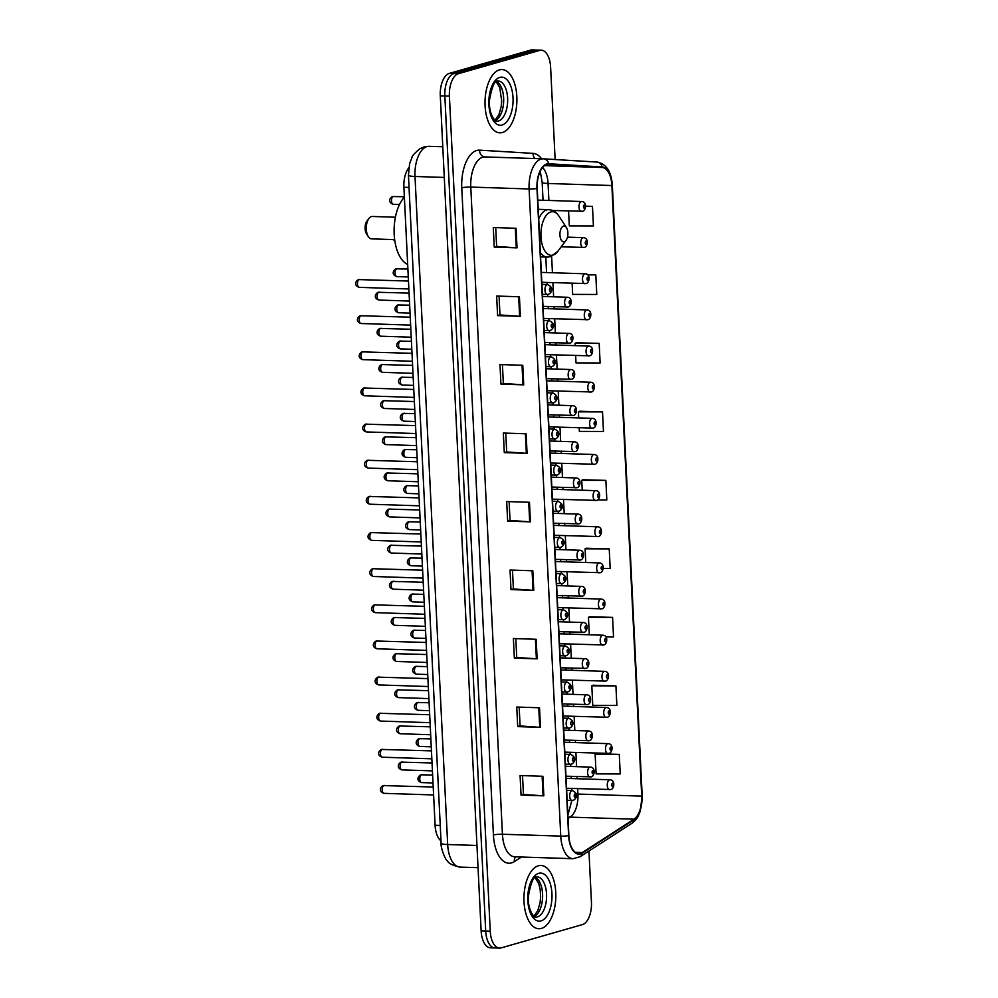 <?xml version="1.0" encoding="UTF-8"?>
<svg xmlns="http://www.w3.org/2000/svg" width="998" height="998" viewBox="0 0 998 998"><rect width="100%" height="100%" fill="white"/><g stroke="black" fill="none" stroke-linecap="round" stroke-linejoin="round"><path stroke-width="1.5" d="M441.004 840.89A19.785 9.955 -88.1 0 1 435.091 825.271L403.891 187.262A19.785 9.955 -88.1 0 1 408.793 167.839M555.125 159.53L550.609 67.128A19.785 9.955 91.9 0 0 541.328 50.199L532.208 49.9A19.785 9.955 91.9 0 0 530.612 50.1L449.25 73.415A19.785 9.955 91.9 0 0 440.293 95.833L481.136 930.872A19.785 9.955 91.9 0 0 490.417 947.801L494.971 947.95A19.785 9.955 91.9 0 0 496.567 947.751M541.328 50.199A19.785 9.955 91.9 0 0 539.731 50.399L458.369 73.715A19.785 9.955 91.9 0 0 449.399 96.12L490.243 931.171L485.689 931.022A19.785 9.955 91.9 0 0 494.971 947.95A19.785 9.955 91.9 0 1 485.689 931.022L444.846 95.983L485.689 931.022L481.136 930.872M458.369 73.715L453.816 73.565A19.785 9.955 91.9 0 0 444.846 95.983A19.785 9.955 91.9 0 1 453.816 73.565L535.165 50.249L453.816 73.565L449.25 73.415M536.762 50.05A19.785 9.955 91.9 0 0 535.165 50.249A19.785 9.955 91.9 0 1 536.762 50.05M541.415 928.414A31.649 15.918 91.9 0 0 555.836 895.081A31.649 15.918 91.9 0 0 540.916 865.466A31.649 15.918 91.9 0 0 538.359 865.79A31.649 15.918 91.9 0 0 523.938 899.123A31.649 15.918 91.9 0 0 538.858 928.739A31.649 15.918 91.9 0 0 541.415 928.414A31.649 15.918 91.9 0 0 555.836 895.081A31.649 15.918 91.9 0 0 540.916 865.466A31.649 15.918 91.9 0 0 538.359 865.79A31.649 15.918 91.9 0 0 523.938 899.123A31.649 15.918 91.9 0 0 538.858 928.739A31.649 15.918 91.9 0 0 541.415 928.414M502.493 132.509A31.649 15.918 91.9 0 0 516.902 99.176A31.649 15.918 91.9 0 0 501.994 69.561A31.649 15.918 91.9 0 0 499.424 69.885A31.649 15.918 91.9 0 0 485.016 103.218A31.649 15.918 91.9 0 0 499.936 132.834A31.649 15.918 91.9 0 0 502.493 132.509A31.649 15.918 91.9 0 0 516.902 99.176A31.649 15.918 91.9 0 0 501.994 69.561A31.649 15.918 91.9 0 0 499.424 69.885A31.649 15.918 91.9 0 0 485.016 103.218A31.649 15.918 91.9 0 0 499.936 132.834A31.649 15.918 91.9 0 0 502.493 132.509M580.474 853.39A21.108 10.616 -88.1 0 1 578.778 853.602A21.108 10.616 -88.1 0 1 568.872 835.551L537.223 188.385A21.108 10.616 -88.1 0 1 548.488 164.258A21.108 10.616 -88.1 0 1 548.638 164.271L602.118 167.489A21.108 10.616 -88.1 0 1 611.874 185.541L641.726 796.13A21.108 10.616 -88.1 0 1 633.992 819.183L582.308 852.542A21.108 10.616 -88.1 0 1 580.474 853.39M580.512 853.914A21.632 10.878 91.9 0 0 582.37 853.053L634.067 819.695A21.632 10.878 91.9 0 0 642.001 796.055L612.136 185.466A21.632 10.878 91.9 0 0 602.143 166.965L548.663 163.747A21.632 10.878 91.9 0 0 536.961 188.46L568.611 835.625A21.632 10.878 91.9 0 0 580.512 853.914M516.078 228.28L493.286 227.544L494.247 247.117L517.026 247.853L516.078 228.28M495.719 227.619L496.642 246.456L516.278 247.816A5.277 0.724 -2.8 0 0 517.026 247.853M496.642 246.431L494.247 247.117M519.422 296.78L496.642 296.044L497.59 315.605L520.382 316.354L519.422 296.78M499.062 296.119L499.986 314.956L519.634 316.316A5.277 0.724 -2.8 0 0 520.382 316.354M499.986 314.919L497.59 315.605M522.777 365.28L499.986 364.544L500.946 384.105L523.725 384.854L522.777 365.28M502.418 364.619L503.341 383.457L522.977 384.816A5.277 0.724 -2.8 0 0 523.725 384.854M503.341 383.419L500.946 384.105M526.121 433.781L503.341 433.045L504.289 452.605L527.081 453.354L526.121 433.781M505.774 433.12L506.685 451.957L526.333 453.317A5.277 0.724 -2.8 0 0 527.081 453.354M506.685 451.919L504.289 452.605M542.875 776.282L520.083 775.533L521.043 795.107L543.835 795.843L542.875 776.282M522.515 775.621L523.439 794.458L543.087 795.805A5.277 0.724 -2.8 0 0 543.835 795.843M523.439 794.42L521.043 795.107M539.531 707.782L516.739 707.033L517.7 726.606L540.479 727.342L539.531 707.782M519.172 707.12L520.095 725.958L539.731 727.305A5.277 0.724 -2.8 0 0 540.479 727.342M520.095 725.92L517.7 726.606M536.176 639.281L513.384 638.533L514.344 658.106L537.136 658.842L536.176 639.281M515.816 638.62L516.739 657.457L536.375 658.817A5.277 0.724 -2.8 0 0 537.136 658.842M516.739 657.42L514.344 658.106M532.82 570.781L510.04 570.033L511.001 589.606L533.78 590.354L532.82 570.781M512.473 570.12L513.396 588.957L533.032 590.317A5.277 0.724 -2.8 0 0 533.78 590.354M513.384 588.92L511.001 589.606M529.476 502.281L506.685 501.545L507.645 521.106L530.437 521.854L529.476 502.281M509.117 501.62L510.04 520.457L529.676 521.817A5.277 0.724 -2.8 0 0 530.437 521.854M510.04 520.42L507.645 521.106M490.243 931.171A19.785 9.955 91.9 0 0 499.524 948.1A19.785 9.955 91.9 0 0 501.121 947.9L582.483 924.585A19.785 9.955 91.9 0 0 591.44 902.167L588.945 851.032M575.646 355.562L576.008 362.885L600.122 362.96L599.174 343.387L576.382 342.751M572.116 283.27L572.652 294.385L596.779 294.46L595.818 274.887L587.373 274.612M568.573 210.99L569.309 225.897L593.423 225.96L592.463 206.386L585.589 206.162M603.241 568.436L610.177 568.461L609.217 548.888L586.437 548.251M605.898 636.936L613.521 636.961L612.572 617.388L589.793 616.752M615.916 685.888L591.802 685.813L592.762 705.386L616.876 705.461L615.916 685.888L593.136 685.252M619.271 754.388L595.145 754.313L596.105 773.887L620.232 773.961L619.271 754.388L596.492 753.752M579.177 427.843L579.351 431.386L603.478 431.46L602.518 411.887L579.738 411.251M597.615 499.936L606.821 499.961L605.873 480.387L583.082 479.751M605.873 480.387L581.747 480.312L582.233 490.218M581.747 480.312L583.306 479.651M609.217 548.888L585.102 548.813L585.764 562.498M585.102 548.813L586.662 548.151M612.572 617.388L588.446 617.313L589.307 634.778M588.446 617.313L590.005 616.652M591.802 685.813L593.361 685.152M595.145 754.313L596.704 753.652M602.518 411.887L578.403 411.825L578.703 417.925M578.403 411.825L579.963 411.151M599.174 343.387L575.048 343.324L575.16 345.645M575.048 343.324L576.607 342.651M595.818 274.887L587.66 274.862M592.463 206.386L585.589 206.374M395.395 217.215L372.291 216.466A11.215 5.639 91.9 0 0 371.381 216.578A11.215 5.639 91.9 0 0 368.936 218.45L366.965 221.069A7.909 3.98 91.9 0 0 366.553 233.931L368.349 236.676A11.215 5.639 91.9 0 0 371.555 238.871L394.672 239.632M368.936 218.45A11.215 5.639 91.9 0 0 368.349 236.676M563.521 226.072A7.909 3.98 91.9 0 0 559.94 235.041A7.909 3.98 91.9 0 0 564.294 241.728A7.909 3.98 91.9 0 0 566.016 240.406A7.909 3.98 91.9 0 0 566.427 227.544A7.909 3.98 91.9 0 0 563.521 226.072M404.377 197.18A36.277 18.251 91.9 0 0 394.185 234.193A36.277 18.251 91.9 0 0 407.658 264.42M440.243 825.433L435.091 825.271M409.043 187.437L403.891 187.262M408.444 175.236L409.617 163.697L412.049 157.31C411.812 156.274 414.395 153.43 419.809 148.777L423.963 146.968L429.09 146.332L442.788 146.768L429.277 146.332A26.385 13.273 91.9 0 0 429.09 146.332A26.385 13.273 91.9 0 0 426.957 146.594A26.385 13.273 91.9 0 0 415.006 176.484L447.678 844.52A26.385 13.273 91.9 0 0 460.053 867.087C452.768 865.528 448.589 863.482 447.516 860.975C444.996 859.889 440.305 846.267 441.116 843.273L408.444 175.236A13.186 1.821 177.2 0 0 415.006 176.484L444.285 177.432M476.957 845.468L447.678 844.52A13.186 1.821 177.2 0 1 441.116 843.273M440.293 95.833L449.399 96.12M530.612 50.1L539.731 50.399M521.43 857.033L514.407 861.561A32.971 16.592 -88.1 0 1 493.424 835.002L461.775 187.836A6.599 0.911 177.2 0 1 470.782 187.075L502.431 834.241A26.385 13.273 91.9 0 0 514.806 856.808L573.139 858.704A26.385 13.273 -88.1 0 1 560.764 836.124A6.599 0.911 -2.8 0 0 568.611 835.625M461.775 187.836A32.971 16.592 -88.1 0 1 476.707 150.486A32.971 16.592 -88.1 0 1 479.614 150.162L533.082 153.38A32.971 16.592 -88.1 0 1 541.552 158.757M482.733 157.197A26.385 13.273 91.9 0 0 470.782 187.075L529.115 188.971A26.385 13.273 -88.1 0 1 543.199 158.819A26.385 13.273 -88.1 0 1 543.374 158.819A6.599 5.701 -86.6 0 1 543.511 158.832L484.853 156.923A26.385 13.273 91.9 0 0 482.733 157.197M573.139 858.704L580.237 856.658A6.599 5.377 -122.8 0 0 582.37 853.053M580.237 856.658L631.921 823.3C635.589 820.281 637.772 817.699 638.458 815.566L640.167 811.411L642.188 795.818A6.599 0.911 177.2 0 1 642.001 796.055M602.143 166.965A6.599 5.701 -86.6 0 0 596.991 162.05A6.599 5.701 -86.6 0 0 596.854 162.05L543.648 158.844M631.921 823.3A6.599 5.377 -122.8 0 0 634.067 819.695M548.663 163.747A6.599 5.701 -86.6 0 0 543.511 158.832L596.991 162.05C606.26 163.797 611.375 171.531 612.323 185.241L642.188 795.818M536.961 188.46A6.599 0.911 177.2 0 1 529.115 188.971L560.764 836.124L502.431 834.241A6.599 0.911 177.2 0 0 493.424 835.002M543.012 158.807L485.04 156.935A26.385 13.273 91.9 0 0 484.853 156.923M514.407 861.561A6.599 5.377 57.2 0 1 515.741 856.845M534.978 158.545A6.599 5.701 93.4 0 1 533.082 153.38M484.891 156.923A6.599 5.701 93.4 0 1 479.614 150.162M611.874 185.541L548.064 183.482A21.108 10.616 91.9 0 0 542.563 167.527M602.118 167.489L544.534 165.631M582.308 852.542L575.322 852.317M633.992 819.183L570.182 817.125A21.108 10.616 91.9 0 0 577.929 794.059L577.667 788.632M568.037 818.51L570.182 817.125A11.876 9.693 57.2 0 0 567.987 817.325M641.726 796.13L577.929 794.059A11.876 1.634 177.2 0 1 576.145 793.959M577.181 778.727L577.069 776.569M576.582 766.651L575.896 752.492M575.409 742.587L575.31 740.429M574.823 730.511L574.124 716.352M573.638 706.434L573.538 704.289M573.052 694.371L572.353 680.212M571.879 670.294L571.767 668.136M571.28 658.231L570.594 644.072M570.108 634.154L569.995 631.996M569.521 622.091L568.823 607.932M568.336 598.014L568.236 595.856M567.75 585.951L567.051 571.792M566.577 561.874L566.465 559.716M565.978 549.798L565.292 535.639M564.806 525.734L564.693 523.576M564.219 513.658L563.521 499.499M563.034 489.594L562.934 487.436M562.448 477.518L561.749 463.359M561.263 453.441L561.163 451.296M560.676 441.378L559.99 427.219M559.504 417.301L559.391 415.156M558.905 405.238L558.219 391.079M557.732 381.161L557.633 379.003M557.146 369.098L556.447 354.939M555.961 345.021L555.861 342.863M555.375 332.958L554.688 318.799M554.202 308.881L554.09 306.723M553.603 296.805L552.917 282.646M552.43 272.741L551.632 256.299M548.9 200.461L548.064 183.482A11.876 1.634 177.2 0 1 542.163 182.347L540.242 171.269M528.728 502.256L529.676 521.817M532.071 570.756L533.032 590.317M535.427 639.256L536.375 658.817M538.77 707.757L539.731 727.305M542.126 776.257L543.087 795.805M525.372 433.756L526.333 453.317M522.029 365.256L522.977 384.816M518.673 296.755L519.634 316.316M515.317 228.255L516.278 247.816M537.448 916.875A20.097 10.117 91.9 0 0 546.592 895.705A20.097 10.117 91.9 0 0 537.124 876.893L536.4 876.993C533.506 876.207 530.811 882.743 528.329 896.578C527.605 912.347 536.013 919.096 535.814 917.075A20.097 10.117 91.9 0 0 537.448 916.875M534.217 916.463A20.097 10.117 91.9 0 0 542.588 897.19A20.097 10.117 91.9 0 0 535.489 877.404M538.72 873.3A24.052 12.101 91.9 0 0 527.817 900.558A24.052 12.101 91.9 0 0 541.053 920.892A24.052 12.101 91.9 0 0 551.956 893.647A24.052 12.101 91.9 0 0 538.72 873.3M538.246 209.318L548.638 209.655C552.792 209.892 556.198 212 558.855 215.992A21.806 10.966 91.9 0 0 550.846 211.938A21.806 10.966 91.9 0 0 540.966 236.638A21.806 10.966 91.9 0 0 552.954 255.089A21.806 10.966 91.9 0 0 557.707 251.446L550.522 256.686L547.104 257.11A23.74 11.939 91.9 0 1 540.367 252.544M548.638 209.655A23.74 11.939 91.9 0 0 546.729 209.892A23.74 11.939 91.9 0 0 538.72 218.986M498.513 120.97A20.097 10.117 91.9 0 0 507.67 99.8A20.097 10.117 91.9 0 0 498.189 81L497.466 81.088C494.584 80.314 491.889 86.838 489.407 100.686C488.671 116.442 497.079 123.203 496.892 121.182A20.097 10.117 91.9 0 0 498.513 120.97M495.295 120.558A20.097 10.117 91.9 0 0 503.666 101.285A20.097 10.117 91.9 0 0 496.555 81.499M499.798 77.395A24.052 12.101 91.9 0 0 488.895 104.653A24.052 12.101 91.9 0 0 502.131 125A24.052 12.101 91.9 0 0 513.022 97.742A24.052 12.101 91.9 0 0 499.798 77.395M384.629 785.501A3.955 1.996 91.9 0 0 384.317 785.438A3.955 1.996 91.9 0 0 383.993 785.476A3.955 1.996 91.9 0 0 382.197 789.655A3.955 1.996 91.9 0 0 384.055 793.348A3.955 1.996 91.9 0 0 384.38 793.31M571.941 790.603A4.94 2.483 -88.1 0 1 572.341 790.553C579.838 794.096 575.447 799.585 573.164 800.296L572.016 800.433A4.94 2.483 -88.1 0 1 569.683 795.805A4.94 2.483 -88.1 0 1 571.941 790.603M575.11 797.215A1.647 0.823 91.9 0 0 575.858 795.344A1.647 0.823 91.9 0 0 574.948 793.959A1.647 0.823 91.9 0 0 574.199 795.818A1.647 0.823 91.9 0 0 575.11 797.215M572.415 800.384A4.94 2.483 -88.1 0 1 572.016 800.433L567.151 800.284M382.858 749.361A3.955 1.996 91.9 0 0 382.546 749.298A3.955 1.996 91.9 0 0 382.222 749.336A3.955 1.996 91.9 0 0 380.425 753.502A3.955 1.996 91.9 0 0 382.296 757.208A3.955 1.996 91.9 0 0 382.608 757.17M570.17 754.463A4.94 2.483 -88.1 0 1 570.569 754.413C578.067 757.956 573.675 763.445 571.405 764.156L570.257 764.293A4.94 2.483 -88.1 0 1 567.924 759.665A4.94 2.483 -88.1 0 1 570.17 754.463M573.339 761.075A1.647 0.823 91.9 0 0 574.087 759.204A1.647 0.823 91.9 0 0 573.176 757.819A1.647 0.823 91.9 0 0 572.428 759.678A1.647 0.823 91.9 0 0 573.339 761.075M570.656 764.243A4.94 2.483 -88.1 0 1 570.257 764.293L565.379 764.144M381.099 713.221A3.955 1.996 91.9 0 0 380.774 713.158A3.955 1.996 91.9 0 0 380.463 713.196A3.955 1.996 91.9 0 0 378.654 717.362A3.955 1.996 91.9 0 0 380.525 721.067A3.955 1.996 91.9 0 0 380.837 721.03M568.398 718.323A4.94 2.483 -88.1 0 1 568.81 718.261C576.295 721.816 571.904 727.293 569.633 728.016L568.486 728.153A4.94 2.483 -88.1 0 1 566.153 723.525A4.94 2.483 -88.1 0 1 568.398 718.323M571.567 724.935A1.647 0.823 91.9 0 0 572.316 723.063A1.647 0.823 91.9 0 0 571.417 721.666A1.647 0.823 91.9 0 0 570.669 723.538A1.647 0.823 91.9 0 0 571.567 724.935M568.885 728.103A4.94 2.483 -88.1 0 1 568.486 728.153L563.62 727.991M379.327 677.081A3.955 1.996 91.9 0 0 379.015 677.018A3.955 1.996 91.9 0 0 378.691 677.056A3.955 1.996 91.9 0 0 376.895 681.222A3.955 1.996 91.9 0 0 378.753 684.927A3.955 1.996 91.9 0 0 379.078 684.89M566.639 682.17A4.94 2.483 -88.1 0 1 567.039 682.121C574.524 685.676 570.145 691.152 567.862 691.864L566.714 692.013A4.94 2.483 -88.1 0 1 564.381 687.385A4.94 2.483 -88.1 0 1 566.639 682.17M569.808 688.795A1.647 0.823 91.9 0 0 570.557 686.923A1.647 0.823 91.9 0 0 569.646 685.526A1.647 0.823 91.9 0 0 568.897 687.397A1.647 0.823 91.9 0 0 569.808 688.795M567.188 694.184L567.089 692.001A4.94 2.483 -88.1 0 1 566.714 692.013L561.849 691.851M377.556 640.941A3.955 1.996 91.9 0 0 377.244 640.878A3.955 1.996 91.9 0 0 376.92 640.916A3.955 1.996 91.9 0 0 375.123 645.082A3.955 1.996 91.9 0 0 376.982 648.787A3.955 1.996 91.9 0 0 377.306 648.737M564.868 646.03A4.94 2.483 -88.1 0 1 565.267 645.98C572.765 649.536 568.373 655.012 566.091 655.723L564.943 655.873A4.94 2.483 -88.1 0 1 562.623 651.245A4.94 2.483 -88.1 0 1 564.868 646.03M568.037 652.655A1.647 0.823 91.9 0 0 568.785 650.783A1.647 0.823 91.9 0 0 567.874 649.386A1.647 0.823 91.9 0 0 567.126 651.257A1.647 0.823 91.9 0 0 568.037 652.655M565.342 655.823A4.94 2.483 -88.1 0 1 564.943 655.873L560.078 655.711M375.797 604.788A3.955 1.996 91.9 0 0 375.473 604.738A3.955 1.996 91.9 0 0 375.161 604.776A3.955 1.996 91.9 0 0 373.352 608.942A3.955 1.996 91.9 0 0 375.223 612.647A3.955 1.996 91.9 0 0 375.535 612.597M563.097 609.89A4.94 2.483 -88.1 0 1 563.496 609.84C570.993 613.396 566.602 618.872 564.332 619.583L563.184 619.733A4.94 2.483 -88.1 0 1 560.851 615.105A4.94 2.483 -88.1 0 1 563.097 609.89M566.265 616.514A1.647 0.823 91.9 0 0 567.014 614.643A1.647 0.823 91.9 0 0 566.115 613.246A1.647 0.823 91.9 0 0 565.367 615.117A1.647 0.823 91.9 0 0 566.265 616.514M563.658 621.891L563.558 619.721A4.94 2.483 -88.1 0 1 563.184 619.733L558.319 619.571M374.025 568.648A3.955 1.996 91.9 0 0 373.714 568.586A3.955 1.996 91.9 0 0 373.389 568.635A3.955 1.996 91.9 0 0 371.593 572.802A3.955 1.996 91.9 0 0 373.452 576.495A3.955 1.996 91.9 0 0 373.776 576.457M561.338 573.75A4.94 2.483 -88.1 0 1 561.737 573.7C569.222 577.256 564.843 582.732 562.56 583.443L561.412 583.593A4.94 2.483 -88.1 0 1 559.08 578.965A4.94 2.483 -88.1 0 1 561.338 573.75M564.506 580.362A1.647 0.823 91.9 0 0 565.255 578.503A1.647 0.823 91.9 0 0 564.344 577.106A1.647 0.823 91.9 0 0 563.596 578.977A1.647 0.823 91.9 0 0 564.506 580.362M561.812 583.531A4.94 2.483 -88.1 0 1 561.412 583.593L556.547 583.431M372.254 532.508A3.955 1.996 91.9 0 0 371.942 532.445A3.955 1.996 91.9 0 0 371.618 532.495A3.955 1.996 91.9 0 0 369.821 536.662A3.955 1.996 91.9 0 0 371.68 540.355A3.955 1.996 91.9 0 0 372.005 540.317M559.566 537.61A4.94 2.483 -88.1 0 1 559.965 537.56C567.463 541.103 563.072 546.592 560.789 547.303L559.641 547.44A4.94 2.483 -88.1 0 1 557.308 542.812A4.94 2.483 -88.1 0 1 559.566 537.61M562.735 544.222A1.647 0.823 91.9 0 0 563.483 542.363A1.647 0.823 91.9 0 0 562.573 540.966A1.647 0.823 91.9 0 0 561.824 542.825A1.647 0.823 91.9 0 0 562.735 544.222M560.04 547.391A4.94 2.483 -88.1 0 1 559.641 547.44L554.776 547.291M370.495 496.368A3.955 1.996 91.9 0 0 370.171 496.305A3.955 1.996 91.9 0 0 369.859 496.343A3.955 1.996 91.9 0 0 368.05 500.509A3.955 1.996 91.9 0 0 369.921 504.215A3.955 1.996 91.9 0 0 370.233 504.177M557.795 501.47A4.94 2.483 -88.1 0 1 558.194 501.42C565.691 504.963 561.3 510.452 559.03 511.163L557.882 511.3A4.94 2.483 -88.1 0 1 555.549 506.672A4.94 2.483 -88.1 0 1 557.795 501.47M560.963 508.082A1.647 0.823 91.9 0 0 561.712 506.211A1.647 0.823 91.9 0 0 560.801 504.826A1.647 0.823 91.9 0 0 560.065 506.685A1.647 0.823 91.9 0 0 560.963 508.082M558.281 511.25A4.94 2.483 -88.1 0 1 557.882 511.3L553.004 511.151M368.724 460.228A3.955 1.996 91.9 0 0 368.412 460.165A3.955 1.996 91.9 0 0 368.087 460.203A3.955 1.996 91.9 0 0 366.278 464.369A3.955 1.996 91.9 0 0 368.15 468.074A3.955 1.996 91.9 0 0 368.474 468.037M556.036 465.33A4.94 2.483 -88.1 0 1 556.435 465.28C563.92 468.823 559.541 474.312 557.258 475.023L556.111 475.16A4.94 2.483 -88.1 0 1 553.778 470.532A4.94 2.483 -88.1 0 1 556.036 465.33M559.204 471.942A1.647 0.823 91.9 0 0 559.94 470.07A1.647 0.823 91.9 0 0 559.042 468.686A1.647 0.823 91.9 0 0 558.294 470.545A1.647 0.823 91.9 0 0 559.204 471.942M556.51 475.11A4.94 2.483 -88.1 0 1 556.111 475.16L551.245 474.998M366.952 424.088A3.955 1.996 91.9 0 0 366.64 424.025A3.955 1.996 91.9 0 0 366.316 424.063A3.955 1.996 91.9 0 0 364.519 428.229A3.955 1.996 91.9 0 0 366.378 431.934A3.955 1.996 91.9 0 0 366.703 431.897M554.264 429.177A4.94 2.483 -88.1 0 1 554.663 429.128C562.161 432.683 557.77 438.159 555.487 438.883L554.339 439.02A4.94 2.483 -88.1 0 1 552.006 434.392A4.94 2.483 -88.1 0 1 554.264 429.177M557.433 435.802A1.647 0.823 91.9 0 0 558.181 433.93A1.647 0.823 91.9 0 0 557.271 432.533A1.647 0.823 91.9 0 0 556.522 434.404A1.647 0.823 91.9 0 0 557.433 435.802M554.738 438.97A4.94 2.483 -88.1 0 1 554.339 439.02L549.474 438.858M365.193 387.948A3.955 1.996 91.9 0 0 364.869 387.885A3.955 1.996 91.9 0 0 364.557 387.923A3.955 1.996 91.9 0 0 362.748 392.089A3.955 1.996 91.9 0 0 364.619 395.794A3.955 1.996 91.9 0 0 364.931 395.757M552.493 393.037A4.94 2.483 -88.1 0 1 552.892 392.987C560.389 396.543 555.998 402.019 553.728 402.73L552.58 402.88A4.94 2.483 -88.1 0 1 550.247 398.252A4.94 2.483 -88.1 0 1 552.493 393.037M555.661 399.662A1.647 0.823 91.9 0 0 556.41 397.79A1.647 0.823 91.9 0 0 555.499 396.393A1.647 0.823 91.9 0 0 554.751 398.264A1.647 0.823 91.9 0 0 555.661 399.662M552.979 402.83A4.94 2.483 -88.1 0 1 552.58 402.88L547.702 402.718M363.422 351.807A3.955 1.996 91.9 0 0 363.097 351.745A3.955 1.996 91.9 0 0 362.785 351.783A3.955 1.996 91.9 0 0 360.977 355.949A3.955 1.996 91.9 0 0 362.848 359.654A3.955 1.996 91.9 0 0 363.172 359.604M550.734 356.897A4.94 2.483 -88.1 0 1 551.133 356.847C558.618 360.403 554.227 365.879 551.956 366.59L550.809 366.74A4.94 2.483 -88.1 0 1 548.476 362.112A4.94 2.483 -88.1 0 1 550.734 356.897M553.89 363.522A1.647 0.823 91.9 0 0 554.639 361.65A1.647 0.823 91.9 0 0 553.74 360.253A1.647 0.823 91.9 0 0 552.992 362.124A1.647 0.823 91.9 0 0 553.89 363.522M551.283 368.911L551.183 366.728A4.94 2.483 -88.1 0 1 550.809 366.74L545.943 366.578M361.65 315.655A3.955 1.996 91.9 0 0 361.338 315.605A3.955 1.996 91.9 0 0 361.014 315.642A3.955 1.996 91.9 0 0 359.218 319.809A3.955 1.996 91.9 0 0 361.076 323.514A3.955 1.996 91.9 0 0 361.401 323.464M548.962 320.757A4.94 2.483 -88.1 0 1 549.362 320.707C556.859 324.263 552.468 329.739 550.185 330.45L549.037 330.6A4.94 2.483 -88.1 0 1 546.704 325.972A4.94 2.483 -88.1 0 1 548.962 320.757M552.131 327.369A1.647 0.823 91.9 0 0 552.88 325.51A1.647 0.823 91.9 0 0 551.969 324.113A1.647 0.823 91.9 0 0 551.22 325.984A1.647 0.823 91.9 0 0 552.131 327.369M549.436 330.55A4.94 2.483 -88.1 0 1 549.037 330.6L544.172 330.438M359.879 279.515A3.955 1.996 91.9 0 0 359.567 279.452A3.955 1.996 91.9 0 0 359.243 279.502A3.955 1.996 91.9 0 0 357.446 283.669A3.955 1.996 91.9 0 0 359.305 287.362A3.955 1.996 91.9 0 0 359.629 287.324M547.191 284.617A4.94 2.483 -88.1 0 1 547.59 284.567C555.088 288.11 550.696 293.599 548.426 294.31L547.278 294.447A4.94 2.483 -88.1 0 1 544.945 289.832A4.94 2.483 -88.1 0 1 547.191 284.617M550.36 291.229A1.647 0.823 91.9 0 0 551.108 289.37A1.647 0.823 91.9 0 0 550.197 287.973A1.647 0.823 91.9 0 0 549.449 289.844A1.647 0.823 91.9 0 0 550.36 291.229M547.677 294.398A4.94 2.483 -88.1 0 1 547.278 294.447L542.401 294.298M402.531 762.048A3.955 1.996 91.9 0 0 402.219 761.985A3.955 1.996 91.9 0 0 401.895 762.023A3.955 1.996 91.9 0 0 400.098 766.19A3.955 1.996 91.9 0 0 401.957 769.895A3.955 1.996 91.9 0 0 402.281 769.857M590.317 776.931A4.94 2.483 -88.1 0 1 589.918 776.98A4.94 2.483 -88.1 0 1 587.585 772.352A4.94 2.483 -88.1 0 1 589.843 767.15A4.94 2.483 -88.1 0 1 590.242 767.1L565.492 766.289M592.849 770.506A1.647 0.823 91.9 0 0 592.101 772.365A1.647 0.823 91.9 0 0 593.012 773.762A1.647 0.823 91.9 0 0 593.76 771.891A1.647 0.823 91.9 0 0 592.849 770.506M400.759 725.908A3.955 1.996 91.9 0 0 400.447 725.845A3.955 1.996 91.9 0 0 400.123 725.883A3.955 1.996 91.9 0 0 398.327 730.049A3.955 1.996 91.9 0 0 400.186 733.755A3.955 1.996 91.9 0 0 400.51 733.717M588.546 740.79A4.94 2.483 -88.1 0 1 588.146 740.84A4.94 2.483 -88.1 0 1 585.826 736.212A4.94 2.483 -88.1 0 1 588.072 731.01A4.94 2.483 -88.1 0 1 588.471 730.96L563.72 730.149M591.078 734.366A1.647 0.823 91.9 0 0 590.329 736.225A1.647 0.823 91.9 0 0 591.24 737.622A1.647 0.823 91.9 0 0 591.989 735.751A1.647 0.823 91.9 0 0 591.078 734.366M399 689.768A3.955 1.996 91.9 0 0 398.676 689.705A3.955 1.996 91.9 0 0 398.364 689.743A3.955 1.996 91.9 0 0 396.555 693.909A3.955 1.996 91.9 0 0 398.427 697.614A3.955 1.996 91.9 0 0 398.738 697.577M586.787 704.65A4.94 2.483 -88.1 0 1 586.387 704.7A4.94 2.483 -88.1 0 1 584.055 700.072A4.94 2.483 -88.1 0 1 586.3 694.858A4.94 2.483 -88.1 0 1 586.699 694.808L561.949 694.009M589.319 698.213A1.647 0.823 91.9 0 0 588.571 700.085A1.647 0.823 91.9 0 0 589.469 701.482A1.647 0.823 91.9 0 0 590.217 699.61A1.647 0.823 91.9 0 0 589.319 698.213M397.229 653.628A3.955 1.996 91.9 0 0 396.917 653.565A3.955 1.996 91.9 0 0 396.593 653.603A3.955 1.996 91.9 0 0 394.796 657.769A3.955 1.996 91.9 0 0 396.655 661.474A3.955 1.996 91.9 0 0 396.979 661.437M585.015 668.51A4.94 2.483 -88.1 0 1 584.616 668.56A4.94 2.483 -88.1 0 1 582.283 663.932A4.94 2.483 -88.1 0 1 584.541 658.717A4.94 2.483 -88.1 0 1 584.94 658.668L560.19 657.869M587.548 662.073A1.647 0.823 91.9 0 0 586.799 663.944A1.647 0.823 91.9 0 0 587.71 665.342A1.647 0.823 91.9 0 0 588.458 663.47A1.647 0.823 91.9 0 0 587.548 662.073M395.458 617.488A3.955 1.996 91.9 0 0 395.146 617.425A3.955 1.996 91.9 0 0 394.821 617.463A3.955 1.996 91.9 0 0 393.025 621.629A3.955 1.996 91.9 0 0 394.884 625.334A3.955 1.996 91.9 0 0 395.208 625.284M583.244 632.37A4.94 2.483 -88.1 0 1 582.844 632.42A4.94 2.483 -88.1 0 1 580.512 627.792A4.94 2.483 -88.1 0 1 582.77 622.577A4.94 2.483 -88.1 0 1 583.169 622.527L558.418 621.729M585.776 625.933A1.647 0.823 91.9 0 0 585.028 627.804A1.647 0.823 91.9 0 0 585.938 629.202A1.647 0.823 91.9 0 0 586.687 627.33A1.647 0.823 91.9 0 0 585.776 625.933M393.699 581.335A3.955 1.996 91.9 0 0 393.374 581.285A3.955 1.996 91.9 0 0 393.062 581.323A3.955 1.996 91.9 0 0 391.253 585.489A3.955 1.996 91.9 0 0 393.125 589.194A3.955 1.996 91.9 0 0 393.437 589.144M581.485 596.23A4.94 2.483 -88.1 0 1 581.086 596.28A4.94 2.483 -88.1 0 1 578.753 591.652A4.94 2.483 -88.1 0 1 580.998 586.437A4.94 2.483 -88.1 0 1 581.397 586.387L556.647 585.589M584.005 589.793A1.647 0.823 91.9 0 0 583.269 591.664A1.647 0.823 91.9 0 0 584.167 593.049A1.647 0.823 91.9 0 0 584.915 591.19A1.647 0.823 91.9 0 0 584.005 589.793M391.927 545.195A3.955 1.996 91.9 0 0 391.615 545.133A3.955 1.996 91.9 0 0 391.291 545.182A3.955 1.996 91.9 0 0 389.482 549.349A3.955 1.996 91.9 0 0 391.353 553.042A3.955 1.996 91.9 0 0 391.678 553.004M579.713 560.078A4.94 2.483 -88.1 0 1 579.314 560.128A4.94 2.483 -88.1 0 1 576.981 555.512A4.94 2.483 -88.1 0 1 579.239 550.297A4.94 2.483 -88.1 0 1 579.638 550.247L554.888 549.449M582.246 553.653A1.647 0.823 91.9 0 0 581.497 555.524A1.647 0.823 91.9 0 0 582.408 556.909A1.647 0.823 91.9 0 0 583.144 555.05A1.647 0.823 91.9 0 0 582.246 553.653M390.156 509.055A3.955 1.996 91.9 0 0 389.844 508.992A3.955 1.996 91.9 0 0 389.519 509.042A3.955 1.996 91.9 0 0 387.723 513.209A3.955 1.996 91.9 0 0 389.582 516.902A3.955 1.996 91.9 0 0 389.906 516.864M577.942 523.938A4.94 2.483 -88.1 0 1 577.543 523.987A4.94 2.483 -88.1 0 1 575.21 519.359A4.94 2.483 -88.1 0 1 577.468 514.157A4.94 2.483 -88.1 0 1 577.867 514.107L553.117 513.296M580.474 517.513A1.647 0.823 91.9 0 0 579.726 519.372A1.647 0.823 91.9 0 0 580.636 520.769A1.647 0.823 91.9 0 0 581.385 518.898A1.647 0.823 91.9 0 0 580.474 517.513M388.397 472.915A3.955 1.996 91.9 0 0 388.072 472.852A3.955 1.996 91.9 0 0 387.76 472.89A3.955 1.996 91.9 0 0 385.952 477.056A3.955 1.996 91.9 0 0 387.823 480.762A3.955 1.996 91.9 0 0 388.135 480.724M576.183 487.797A4.94 2.483 -88.1 0 1 575.784 487.847A4.94 2.483 -88.1 0 1 573.451 483.219A4.94 2.483 -88.1 0 1 575.696 478.017A4.94 2.483 -88.1 0 1 576.096 477.967L551.345 477.156M578.703 481.373A1.647 0.823 91.9 0 0 577.954 483.232A1.647 0.823 91.9 0 0 578.865 484.629A1.647 0.823 91.9 0 0 579.613 482.758A1.647 0.823 91.9 0 0 578.703 481.373M386.625 436.775A3.955 1.996 91.9 0 0 386.301 436.712A3.955 1.996 91.9 0 0 385.989 436.75A3.955 1.996 91.9 0 0 384.18 440.916A3.955 1.996 91.9 0 0 386.051 444.621A3.955 1.996 91.9 0 0 386.376 444.584M574.411 451.657A4.94 2.483 -88.1 0 1 574.012 451.707A4.94 2.483 -88.1 0 1 571.679 447.079A4.94 2.483 -88.1 0 1 573.937 441.877A4.94 2.483 -88.1 0 1 574.337 441.827L549.586 441.016M576.944 445.22A1.647 0.823 91.9 0 0 576.195 447.092A1.647 0.823 91.9 0 0 577.094 448.489A1.647 0.823 91.9 0 0 577.842 446.617A1.647 0.823 91.9 0 0 576.944 445.22M384.854 400.635A3.955 1.996 91.9 0 0 384.542 400.572A3.955 1.996 91.9 0 0 384.218 400.61A3.955 1.996 91.9 0 0 382.421 404.776A3.955 1.996 91.9 0 0 384.28 408.481A3.955 1.996 91.9 0 0 384.604 408.444M572.64 415.517A4.94 2.483 -88.1 0 1 572.241 415.567A4.94 2.483 -88.1 0 1 569.908 410.939A4.94 2.483 -88.1 0 1 572.166 405.724A4.94 2.483 -88.1 0 1 572.565 405.675L547.815 404.876M575.172 409.08A1.647 0.823 91.9 0 0 574.424 410.951A1.647 0.823 91.9 0 0 575.335 412.349A1.647 0.823 91.9 0 0 576.083 410.477A1.647 0.823 91.9 0 0 575.172 409.08M383.082 364.495A3.955 1.996 91.9 0 0 382.77 364.432A3.955 1.996 91.9 0 0 382.446 364.47A3.955 1.996 91.9 0 0 380.65 368.636A3.955 1.996 91.9 0 0 382.508 372.341A3.955 1.996 91.9 0 0 382.833 372.304M570.881 379.377A4.94 2.483 -88.1 0 1 570.482 379.427A4.94 2.483 -88.1 0 1 568.149 374.799A4.94 2.483 -88.1 0 1 570.394 369.584A4.94 2.483 -88.1 0 1 570.794 369.534L546.043 368.736M573.401 372.94A1.647 0.823 91.9 0 0 572.652 374.811A1.647 0.823 91.9 0 0 573.563 376.209A1.647 0.823 91.9 0 0 574.312 374.337A1.647 0.823 91.9 0 0 573.401 372.94M381.323 328.354A3.955 1.996 91.9 0 0 380.999 328.292A3.955 1.996 91.9 0 0 380.687 328.33A3.955 1.996 91.9 0 0 378.878 332.496A3.955 1.996 91.9 0 0 380.749 336.201A3.955 1.996 91.9 0 0 381.061 336.151M569.11 343.237A4.94 2.483 -88.1 0 1 568.71 343.287A4.94 2.483 -88.1 0 1 566.377 338.659A4.94 2.483 -88.1 0 1 568.623 333.444A4.94 2.483 -88.1 0 1 569.035 333.394L544.272 332.596M571.642 336.8A1.647 0.823 91.9 0 0 570.893 338.671A1.647 0.823 91.9 0 0 571.792 340.069A1.647 0.823 91.9 0 0 572.54 338.197A1.647 0.823 91.9 0 0 571.642 336.8M379.552 292.202A3.955 1.996 91.9 0 0 379.24 292.14A3.955 1.996 91.9 0 0 378.916 292.189A3.955 1.996 91.9 0 0 377.119 296.356A3.955 1.996 91.9 0 0 378.978 300.061A3.955 1.996 91.9 0 0 379.302 300.011M567.338 307.085A4.94 2.483 -88.1 0 1 566.939 307.147A4.94 2.483 -88.1 0 1 564.606 302.519A4.94 2.483 -88.1 0 1 566.864 297.304A4.94 2.483 -88.1 0 1 567.263 297.254L542.513 296.456M569.87 300.66A1.647 0.823 91.9 0 0 569.122 302.531A1.647 0.823 91.9 0 0 570.033 303.916A1.647 0.823 91.9 0 0 570.781 302.057A1.647 0.823 91.9 0 0 569.87 300.66M422.204 774.735A3.955 1.996 91.9 0 0 421.88 774.673A3.955 1.996 91.9 0 0 421.568 774.722A3.955 1.996 91.9 0 0 419.759 778.889A3.955 1.996 91.9 0 0 421.63 782.582A3.955 1.996 91.9 0 0 421.942 782.544M609.99 789.618A4.94 2.483 -88.1 0 1 609.591 789.668A4.94 2.483 -88.1 0 1 607.258 785.039A4.94 2.483 -88.1 0 1 609.504 779.837A4.94 2.483 -88.1 0 1 609.903 779.787L566.078 778.365M612.523 783.193A1.647 0.823 91.9 0 0 611.774 785.052A1.647 0.823 91.9 0 0 612.672 786.449A1.647 0.823 91.9 0 0 613.421 784.578A1.647 0.823 91.9 0 0 612.523 783.193M420.432 738.595A3.955 1.996 91.9 0 0 420.121 738.532A3.955 1.996 91.9 0 0 419.796 738.57A3.955 1.996 91.9 0 0 418 742.737A3.955 1.996 91.9 0 0 419.859 746.442A3.955 1.996 91.9 0 0 420.183 746.404M608.219 753.478A4.94 2.483 -88.1 0 1 607.819 753.527A4.94 2.483 -88.1 0 1 605.487 748.899A4.94 2.483 -88.1 0 1 607.745 743.697A4.94 2.483 -88.1 0 1 608.144 743.647L564.307 742.225M610.751 747.053A1.647 0.823 91.9 0 0 610.003 748.912A1.647 0.823 91.9 0 0 610.913 750.309A1.647 0.823 91.9 0 0 611.662 748.438A1.647 0.823 91.9 0 0 610.751 747.053M418.661 702.455A3.955 1.996 91.9 0 0 418.349 702.392A3.955 1.996 91.9 0 0 418.025 702.43A3.955 1.996 91.9 0 0 416.228 706.596A3.955 1.996 91.9 0 0 418.087 710.302A3.955 1.996 91.9 0 0 418.411 710.264M606.447 717.337A4.94 2.483 -88.1 0 1 606.048 717.387A4.94 2.483 -88.1 0 1 603.715 712.759A4.94 2.483 -88.1 0 1 605.973 707.557A4.94 2.483 -88.1 0 1 606.372 707.507L562.548 706.085M608.98 710.9A1.647 0.823 91.9 0 0 608.231 712.772A1.647 0.823 91.9 0 0 609.142 714.169A1.647 0.823 91.9 0 0 609.89 712.298A1.647 0.823 91.9 0 0 608.98 710.9M416.902 666.315A3.955 1.996 91.9 0 0 416.578 666.252A3.955 1.996 91.9 0 0 416.266 666.29A3.955 1.996 91.9 0 0 414.457 670.456A3.955 1.996 91.9 0 0 416.328 674.161A3.955 1.996 91.9 0 0 416.64 674.124M604.688 681.197A4.94 2.483 -88.1 0 1 604.289 681.247A4.94 2.483 -88.1 0 1 601.956 676.619A4.94 2.483 -88.1 0 1 604.202 671.405A4.94 2.483 -88.1 0 1 604.601 671.355L560.776 669.932M607.208 674.76A1.647 0.823 91.9 0 0 606.472 676.632A1.647 0.823 91.9 0 0 607.37 678.029A1.647 0.823 91.9 0 0 608.119 676.157A1.647 0.823 91.9 0 0 607.208 674.76M415.131 630.175A3.955 1.996 91.9 0 0 414.819 630.112A3.955 1.996 91.9 0 0 414.494 630.15A3.955 1.996 91.9 0 0 412.685 634.316A3.955 1.996 91.9 0 0 414.557 638.021A3.955 1.996 91.9 0 0 414.881 637.984M602.917 645.057A4.94 2.483 -88.1 0 1 602.518 645.107A4.94 2.483 -88.1 0 1 600.185 640.479A4.94 2.483 -88.1 0 1 602.443 635.264A4.94 2.483 -88.1 0 1 602.842 635.215L559.005 633.792M605.449 638.62A1.647 0.823 91.9 0 0 604.701 640.491A1.647 0.823 91.9 0 0 605.611 641.889A1.647 0.823 91.9 0 0 606.347 640.017A1.647 0.823 91.9 0 0 605.449 638.62M413.359 594.035A3.955 1.996 91.9 0 0 413.047 593.972A3.955 1.996 91.9 0 0 412.723 594.01A3.955 1.996 91.9 0 0 410.926 598.176A3.955 1.996 91.9 0 0 412.785 601.881A3.955 1.996 91.9 0 0 413.11 601.831M601.145 608.917A4.94 2.483 -88.1 0 1 600.746 608.967A4.94 2.483 -88.1 0 1 598.413 604.339A4.94 2.483 -88.1 0 1 600.671 599.124A4.94 2.483 -88.1 0 1 601.07 599.074L557.246 597.652M603.678 602.48A1.647 0.823 91.9 0 0 602.929 604.351A1.647 0.823 91.9 0 0 603.84 605.749A1.647 0.823 91.9 0 0 604.588 603.877A1.647 0.823 91.9 0 0 603.678 602.48M411.6 557.882A3.955 1.996 91.9 0 0 411.276 557.82A3.955 1.996 91.9 0 0 410.964 557.87A3.955 1.996 91.9 0 0 409.155 562.036A3.955 1.996 91.9 0 0 411.026 565.741A3.955 1.996 91.9 0 0 411.338 565.691M599.386 572.765A4.94 2.483 -88.1 0 1 598.987 572.827A4.94 2.483 -88.1 0 1 596.654 568.199A4.94 2.483 -88.1 0 1 598.9 562.984A4.94 2.483 -88.1 0 1 599.299 562.934L555.474 561.512M601.906 566.34A1.647 0.823 91.9 0 0 601.158 568.211A1.647 0.823 91.9 0 0 602.068 569.596A1.647 0.823 91.9 0 0 602.817 567.737A1.647 0.823 91.9 0 0 601.906 566.34M409.829 521.742A3.955 1.996 91.9 0 0 409.504 521.68A3.955 1.996 91.9 0 0 409.192 521.729A3.955 1.996 91.9 0 0 407.384 525.896A3.955 1.996 91.9 0 0 409.255 529.589A3.955 1.996 91.9 0 0 409.579 529.551M597.615 536.625A4.94 2.483 -88.1 0 1 597.216 536.674A4.94 2.483 -88.1 0 1 594.883 532.046A4.94 2.483 -88.1 0 1 597.141 526.844A4.94 2.483 -88.1 0 1 597.54 526.794L553.703 525.372M600.147 530.2A1.647 0.823 91.9 0 0 599.399 532.071A1.647 0.823 91.9 0 0 600.297 533.456A1.647 0.823 91.9 0 0 601.046 531.597A1.647 0.823 91.9 0 0 600.147 530.2M408.057 485.602A3.955 1.996 91.9 0 0 407.745 485.539A3.955 1.996 91.9 0 0 407.421 485.577A3.955 1.996 91.9 0 0 405.625 489.744A3.955 1.996 91.9 0 0 407.483 493.449A3.955 1.996 91.9 0 0 407.808 493.411M595.843 500.485A4.94 2.483 -88.1 0 1 595.444 500.534A4.94 2.483 -88.1 0 1 593.111 495.906A4.94 2.483 -88.1 0 1 595.369 490.704A4.94 2.483 -88.1 0 1 595.769 490.654L551.944 489.232M598.376 494.06A1.647 0.823 91.9 0 0 597.627 495.919A1.647 0.823 91.9 0 0 598.538 497.316A1.647 0.823 91.9 0 0 599.287 495.445A1.647 0.823 91.9 0 0 598.376 494.06M406.286 449.462A3.955 1.996 91.9 0 0 405.974 449.399A3.955 1.996 91.9 0 0 405.65 449.437A3.955 1.996 91.9 0 0 403.853 453.603A3.955 1.996 91.9 0 0 405.712 457.309A3.955 1.996 91.9 0 0 406.036 457.271M594.084 464.344A4.94 2.483 -88.1 0 1 593.685 464.394A4.94 2.483 -88.1 0 1 591.352 459.766A4.94 2.483 -88.1 0 1 593.598 454.564A4.94 2.483 -88.1 0 1 593.997 454.514L550.172 453.092M596.604 457.92A1.647 0.823 91.9 0 0 595.856 459.779A1.647 0.823 91.9 0 0 596.767 461.176A1.647 0.823 91.9 0 0 597.515 459.305A1.647 0.823 91.9 0 0 596.604 457.92M404.527 413.322A3.955 1.996 91.9 0 0 404.202 413.259A3.955 1.996 91.9 0 0 403.891 413.297A3.955 1.996 91.9 0 0 402.082 417.463A3.955 1.996 91.9 0 0 403.953 421.168A3.955 1.996 91.9 0 0 404.265 421.131M592.313 428.204A4.94 2.483 -88.1 0 1 591.914 428.254A4.94 2.483 -88.1 0 1 589.581 423.626A4.94 2.483 -88.1 0 1 591.826 418.424A4.94 2.483 -88.1 0 1 592.238 418.362L548.401 416.952M594.845 421.767A1.647 0.823 91.9 0 0 594.097 423.639A1.647 0.823 91.9 0 0 594.995 425.036A1.647 0.823 91.9 0 0 595.744 423.164A1.647 0.823 91.9 0 0 594.845 421.767M402.755 377.182A3.955 1.996 91.9 0 0 402.444 377.119A3.955 1.996 91.9 0 0 402.119 377.157A3.955 1.996 91.9 0 0 400.323 381.323A3.955 1.996 91.9 0 0 402.182 385.028A3.955 1.996 91.9 0 0 402.506 384.991M590.542 392.064A4.94 2.483 -88.1 0 1 590.142 392.114A4.94 2.483 -88.1 0 1 587.81 387.486A4.94 2.483 -88.1 0 1 590.067 382.271A4.94 2.483 -88.1 0 1 590.467 382.222L546.63 380.799M593.074 385.627A1.647 0.823 91.9 0 0 592.325 387.498A1.647 0.823 91.9 0 0 593.236 388.896A1.647 0.823 91.9 0 0 593.985 387.024A1.647 0.823 91.9 0 0 593.074 385.627M400.984 341.042A3.955 1.996 91.9 0 0 400.672 340.979A3.955 1.996 91.9 0 0 400.348 341.017A3.955 1.996 91.9 0 0 398.551 345.183A3.955 1.996 91.9 0 0 400.41 348.888A3.955 1.996 91.9 0 0 400.734 348.838M588.77 355.924A4.94 2.483 -88.1 0 1 588.371 355.974A4.94 2.483 -88.1 0 1 586.051 351.346A4.94 2.483 -88.1 0 1 588.296 346.131A4.94 2.483 -88.1 0 1 588.695 346.081L544.871 344.659M591.303 349.487A1.647 0.823 91.9 0 0 590.554 351.358A1.647 0.823 91.9 0 0 591.465 352.756A1.647 0.823 91.9 0 0 592.213 350.884A1.647 0.823 91.9 0 0 591.303 349.487M399.225 304.889A3.955 1.996 91.9 0 0 398.901 304.839A3.955 1.996 91.9 0 0 398.589 304.877A3.955 1.996 91.9 0 0 396.78 309.043A3.955 1.996 91.9 0 0 398.651 312.748A3.955 1.996 91.9 0 0 398.963 312.698M587.011 319.784A4.94 2.483 -88.1 0 1 586.612 319.834A4.94 2.483 -88.1 0 1 584.279 315.206A4.94 2.483 -88.1 0 1 586.525 309.991A4.94 2.483 -88.1 0 1 586.924 309.941L543.099 308.519M589.544 313.347A1.647 0.823 91.9 0 0 588.795 315.218A1.647 0.823 91.9 0 0 589.693 316.603A1.647 0.823 91.9 0 0 590.442 314.744A1.647 0.823 91.9 0 0 589.544 313.347M397.454 268.749A3.955 1.996 91.9 0 0 397.142 268.687A3.955 1.996 91.9 0 0 396.817 268.736A3.955 1.996 91.9 0 0 395.021 272.903A3.955 1.996 91.9 0 0 396.88 276.596A3.955 1.996 91.9 0 0 397.204 276.558M585.24 283.632A4.94 2.483 -88.1 0 1 584.84 283.682A4.94 2.483 -88.1 0 1 582.508 279.066A4.94 2.483 -88.1 0 1 584.766 273.851A4.94 2.483 -88.1 0 1 585.165 273.801L541.328 272.379M587.772 277.207A1.647 0.823 91.9 0 0 587.024 279.078A1.647 0.823 91.9 0 0 587.934 280.463A1.647 0.823 91.9 0 0 588.67 278.604A1.647 0.823 91.9 0 0 587.772 277.207M393.923 239.607A3.955 1.996 91.9 0 0 394.771 240.393M583.468 247.492A4.94 2.483 -88.1 0 1 583.069 247.541A4.94 2.483 -88.1 0 1 580.736 242.913A4.94 2.483 -88.1 0 1 582.994 237.711A4.94 2.483 -88.1 0 1 583.393 237.661L567.463 237.137M586.001 241.067A1.647 0.823 91.9 0 0 585.252 242.926A1.647 0.823 91.9 0 0 586.163 244.323A1.647 0.823 91.9 0 0 586.911 242.452A1.647 0.823 91.9 0 0 586.001 241.067M393.923 196.469A3.955 1.996 91.9 0 0 393.599 196.406A3.955 1.996 91.9 0 0 393.287 196.444A3.955 1.996 91.9 0 0 391.478 200.61A3.955 1.996 91.9 0 0 393.349 204.316A3.955 1.996 91.9 0 0 393.661 204.278M581.709 211.351A4.94 2.483 -88.1 0 1 581.31 211.401A4.94 2.483 -88.1 0 1 578.977 206.773A4.94 2.483 -88.1 0 1 581.223 201.571A4.94 2.483 -88.1 0 1 581.622 201.521L537.797 200.099M584.229 204.927A1.647 0.823 91.9 0 0 583.493 206.786A1.647 0.823 91.9 0 0 584.391 208.183A1.647 0.823 91.9 0 0 585.14 206.312A1.647 0.823 91.9 0 0 584.229 204.927M460.053 867.087L478.042 867.674M499.524 948.1L494.971 947.95M567.874 815.116L571.854 800.433M571.904 790.541L571.804 788.445M571.318 778.527L571.218 776.382M570.731 766.464L570.619 764.293M570.132 754.388L570.033 752.305M569.546 742.387L569.446 740.229M568.96 730.324L568.86 728.153M568.373 718.248L568.274 716.165M567.787 706.247L567.675 704.089M566.602 682.108L566.502 680.025M566.016 670.107L565.916 667.949M565.429 658.044L565.317 655.861M564.831 645.968L564.731 643.885M564.244 633.967L564.144 631.809M563.072 609.828L562.972 607.732M562.485 597.827L562.373 595.669M561.886 585.751L561.787 583.581M561.3 573.688L561.2 571.592M560.714 561.687L560.614 559.529M560.128 549.611L560.015 547.44M559.529 537.548L559.429 535.452M558.942 525.547L558.843 523.389M558.356 513.471L558.244 511.3M557.77 501.408L557.657 499.312M557.183 489.394L557.071 487.249M556.585 477.331L556.485 475.16M555.998 465.255L555.898 463.172M555.412 453.254L555.3 451.096M554.826 441.191L554.713 439.008M554.227 429.115L554.127 427.032M553.641 417.114L553.541 414.956M553.054 405.051L552.942 402.868M552.468 392.975L552.356 390.892M551.882 380.974L551.769 378.816M550.696 356.835L550.597 354.752M550.11 344.834L549.998 342.676M549.511 332.758L549.411 330.588M548.925 320.695L548.825 318.599M548.339 308.694L548.239 306.536M547.752 296.618L547.64 294.447M547.154 284.555L547.054 282.459M546.567 272.554L545.819 257.06M543.037 200.261L542.163 182.347M533.855 916.176L537.76 910.725L540.068 902.728L540.629 896.928L540.155 889.268L538.671 883.43L535.103 877.666M540.579 256.898L547.104 257.11M566.427 227.544L558.855 215.992M566.016 240.406L557.707 251.446M494.921 120.284L498.838 114.82L501.146 106.836L501.707 101.035L499.749 87.537L496.181 81.761M433.219 787.023L383.244 785.576C380.463 786.848 378.192 791.476 384.055 793.348L433.606 794.957M566.664 790.366L572.341 790.553M431.448 750.883L381.473 749.436C378.691 750.696 376.421 755.336 382.296 757.208L431.835 758.817M564.893 754.226L570.569 754.413M429.689 714.743L379.714 713.296C376.92 714.556 374.649 719.196 380.525 721.067L430.076 722.677M563.134 718.086L568.81 718.261M427.917 678.603L377.943 677.143C375.161 678.415 372.89 683.056 378.753 684.927L428.304 686.537M561.363 681.946L567.039 682.121M426.146 642.462L376.171 641.003C373.389 642.275 371.119 646.904 376.982 648.787L426.533 650.397M559.591 645.793L565.267 645.98M424.387 606.322L374.412 604.863C371.618 606.135 369.347 610.764 375.223 612.647L424.774 614.244M557.832 609.653L563.496 609.84M422.616 570.182L372.641 568.723C369.846 569.995 367.588 574.623 373.452 576.495L423.002 578.104M556.061 573.513L561.737 573.7M420.844 534.03L370.869 532.583C368.087 533.855 365.817 538.483 371.68 540.355L421.231 541.964M554.289 537.373L559.965 537.56M419.085 497.89L369.11 496.443C366.316 497.715 364.045 502.343 369.921 504.215L419.472 505.824M552.53 501.233L558.194 501.42M417.314 461.75L367.339 460.303C364.544 461.563 362.274 466.203 368.15 468.074L417.7 469.684M550.759 465.093L556.435 465.28M415.542 425.61L365.567 424.162C362.785 425.422 360.515 430.063 366.378 431.934L415.929 433.544M548.987 428.953L554.663 429.128M413.771 389.469L363.796 388.01C361.014 389.282 358.744 393.923 364.619 395.794L414.17 397.404M547.228 392.813L552.892 392.987M412.012 353.329L362.037 351.87C359.243 353.142 356.972 357.771 362.848 359.654L412.399 361.264M545.457 356.66L551.133 356.847M410.24 317.189L360.266 315.73C357.484 317.002 355.213 321.63 361.076 323.514L410.627 325.111M543.685 320.52L549.362 320.707M408.469 281.049L358.494 279.59C355.712 280.862 353.442 285.49 359.305 287.362L408.856 288.971M541.914 284.38L547.59 284.567M432.433 770.88L401.957 769.895C396.094 768.023 398.364 763.395 401.146 762.123L432.047 762.959M565.978 776.207L591.066 776.843C594.484 776.706 596.105 767.25 590.242 767.1M430.662 734.74L400.186 733.755C394.322 731.883 396.593 727.243 399.375 725.983L430.275 726.818M564.207 740.067L589.294 740.703C592.712 740.566 594.334 731.11 588.471 730.96M428.891 698.6L398.427 697.614C392.551 695.743 394.821 691.103 397.616 689.843L428.504 690.666M562.435 703.927L587.535 704.563C590.953 704.426 592.562 694.97 586.699 694.808M427.132 662.46L396.655 661.474C390.792 659.603 393.05 654.962 395.844 653.69L426.745 654.526M560.676 667.787L585.764 668.41C589.182 668.286 590.804 658.83 584.94 658.668M425.36 626.32L394.884 625.334C389.02 623.451 391.291 618.822 394.073 617.55L424.973 618.386M558.905 631.634L583.992 632.27C587.41 632.146 589.032 622.69 583.169 622.527M423.589 590.18L393.125 589.194C387.249 587.311 389.519 582.682 392.314 581.41L423.202 582.246M557.134 595.494L582.233 596.13C585.651 596.006 587.261 586.55 581.397 586.387M421.83 554.04L391.353 553.042C385.478 551.17 387.748 546.542 390.542 545.27L421.443 546.106M555.375 559.354L580.462 559.99C583.88 559.853 585.502 550.409 579.638 550.247M420.058 517.9L389.582 516.902C383.719 515.03 385.989 510.402 388.771 509.13L419.671 509.966M553.603 523.214L578.69 523.85C582.108 523.713 583.73 514.269 577.867 514.107M418.287 481.747L387.823 480.762C381.947 478.89 384.218 474.25 386.999 472.99L417.9 473.825M551.832 487.074L576.931 487.71C580.349 487.573 581.959 478.117 576.096 477.967M416.528 445.607L386.051 444.621C380.176 442.75 382.446 438.11 385.24 436.85L416.129 437.685M550.06 450.934L575.16 451.57C578.578 451.433 580.187 441.977 574.337 441.827M414.756 409.467L384.28 408.481C378.417 406.61 380.687 401.969 383.469 400.697L414.37 401.533M548.301 414.794L573.388 415.418C576.807 415.293 578.428 405.837 572.565 405.675M412.985 373.327L382.508 372.341C376.645 370.458 378.916 365.829 381.698 364.557L412.598 365.393M546.53 378.654L571.629 379.277C575.035 379.153 576.657 369.697 570.794 369.534M411.213 337.187L380.749 336.201C374.874 334.318 377.144 329.689 379.939 328.417L410.827 329.253M544.758 342.501L569.858 343.137C573.276 343.013 574.885 333.557 569.035 333.394M409.454 301.047L378.978 300.061C373.115 298.177 375.385 293.549 378.167 292.277L409.068 293.113M542.999 306.361L568.087 306.997C571.505 306.86 573.126 297.416 567.263 297.254M433.02 782.956L421.63 782.582C415.754 780.71 418.025 776.082 420.819 774.81L432.633 775.022M566.565 788.27L610.739 789.53C614.157 789.393 615.766 779.949 609.903 779.787M431.248 746.816L419.859 746.442C413.995 744.57 416.253 739.93 419.048 738.67L430.862 738.882M564.793 752.13L608.967 753.39C612.385 753.253 614.007 743.797 608.144 743.647M429.489 710.676L418.087 710.302C412.224 708.43 414.494 703.79 417.276 702.53L429.103 702.742M563.034 715.99L607.196 717.25C610.614 717.113 612.236 707.657 606.372 707.507M427.718 674.536L416.328 674.161C410.452 672.29 412.723 667.65 415.517 666.377L427.331 666.602M561.263 679.85L605.437 681.098C608.855 680.973 610.464 671.517 604.601 671.355M425.946 638.383L414.557 638.021C408.681 636.138 410.951 631.509 413.746 630.237L425.56 630.462M559.491 643.71L603.665 644.957C607.083 644.833 608.705 635.377 602.842 635.215M424.187 602.243L412.785 601.881C406.922 599.998 409.192 595.369 411.974 594.097L423.801 594.321M557.732 607.57L601.894 608.817C605.312 608.693 606.934 599.237 601.07 599.074M422.416 566.103L411.026 565.741C405.151 563.858 407.421 559.229 410.203 557.957L422.029 558.169M555.961 571.43L600.135 572.677C603.553 572.54 605.162 563.097 599.299 562.934M420.645 529.963L409.255 529.589C403.379 527.717 405.65 523.089 408.444 521.817L420.258 522.029M554.189 535.29L598.363 536.537C601.782 536.4 603.391 526.956 597.54 526.794M418.886 493.823L407.483 493.449C401.62 491.577 403.891 486.949 406.673 485.677L418.486 485.889M552.418 499.137L596.592 500.397C600.01 500.26 601.632 490.804 595.769 490.654M417.114 457.683L405.712 457.309C399.849 455.437 402.119 450.797 404.901 449.537L416.727 449.749M550.659 462.997L594.833 464.257C598.239 464.12 599.86 454.664 593.997 454.514M415.343 421.543L403.953 421.168C398.077 419.297 400.348 414.657 403.142 413.397L414.956 413.609M548.888 426.857L593.062 428.117C596.48 427.98 598.089 418.524 592.238 418.362M413.571 385.39L402.182 385.028C396.318 383.157 398.589 378.516 401.371 377.244L413.184 377.469M547.116 390.717L591.29 391.964C594.708 391.84 596.33 382.384 590.467 382.222M411.812 349.25L400.41 348.888C394.547 347.005 396.817 342.376 399.599 341.104L411.426 341.328M545.357 354.577L589.519 355.824C592.937 355.7 594.559 346.244 588.695 346.081M410.041 313.11L398.651 312.748C392.775 310.865 395.046 306.236 397.84 304.964L409.654 305.176M543.586 318.437L587.76 319.684C591.178 319.56 592.787 310.104 586.924 309.941M408.269 276.97L396.88 276.596C391.016 274.724 393.274 270.096 396.069 268.824L407.883 269.036M541.814 282.297L585.988 283.544C589.406 283.407 591.028 273.963 585.165 273.801M394.771 240.431L392.9 239.57M561.175 246.83L584.217 247.404C587.635 247.267 589.257 237.823 583.393 237.661M399.499 204.515L393.349 204.316C387.474 202.444 389.744 197.804 392.538 196.544L404.352 196.756M552.468 210.466L582.458 211.264C585.876 211.127 587.485 201.671 581.622 201.521"/></g></svg>
